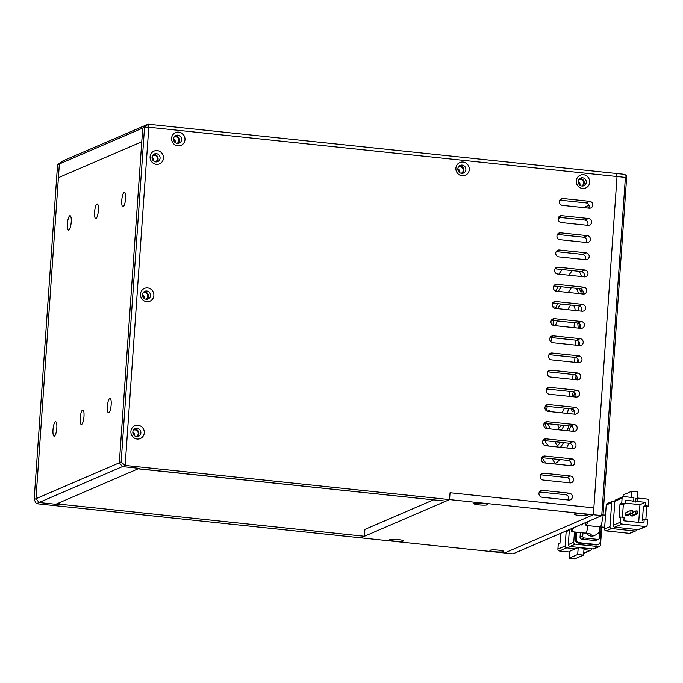 <?xml version="1.0" encoding="UTF-8"?>
<svg xmlns="http://www.w3.org/2000/svg" width="683" height="683" viewBox="0 0 683 683"><rect width="100%" height="100%" fill="white"/><g stroke="black" fill="none" stroke-linecap="round" stroke-linejoin="round"><path stroke-width="1.02" d="M394.672 541.167A6.95 0.939 -176 0 0 403.363 540.731A6.95 0.939 -176 0 0 398.3 539.604A6.95 0.939 -176 0 0 389.634 539.775A6.95 0.939 -176 0 0 394.672 541.167M495.013 551.727A6.95 0.939 -176 0 0 503.704 551.301A6.95 0.939 -176 0 0 498.641 550.165A6.95 0.939 -176 0 0 489.967 550.344A6.95 0.939 -176 0 0 495.013 551.727M487.44 504.788A6.95 0.939 -176 0 0 487.619 504.438A6.95 0.939 -176 0 0 481.225 503.183A6.95 0.939 -176 0 0 474.062 503.38A6.95 0.939 -176 0 0 473.891 503.473A6.95 0.939 -176 0 0 479.338 504.908A6.95 0.939 -176 0 0 487.44 504.788M587.773 515.358A6.95 0.939 -176 0 0 587.961 514.999A6.95 0.939 -176 0 0 581.566 513.744A6.95 0.939 -176 0 0 574.394 513.949A6.95 0.939 -176 0 0 574.232 514.043A6.95 0.939 -176 0 0 579.671 515.469A6.95 0.939 -176 0 0 587.773 515.358M58.943 502.901L57.338 504.285A2.254 2.169 -113.3 0 1 57.176 504.413L58.081 504.02L364.398 536.275L364.884 529.41L433.338 499.913M364.398 536.275L360.778 537.837L36.353 503.67L34.15 499.495L35.96 498.718L59.37 163.954L62.956 160.872L59.37 163.954L35.96 498.718L39.068 502.5L122.419 466.591L119.32 462.809L142.721 128.045L144.54 127.269L148.792 127.226L148.126 124.186L144.54 127.269L121.13 462.024L35.96 498.718L39.068 502.5L55.793 504.259L139.144 468.35L122.419 466.591L139.144 468.35L138.239 468.743L445.939 501.143L449.568 499.589L450.046 492.716L593.869 507.862L450.046 492.716L449.568 499.589L593.382 514.726L504.592 552.982L360.778 537.837L449.568 499.589L125.143 465.422L148.792 127.226L617.031 176.538L593.382 514.726L617.031 176.538L625.397 177.418L601.749 515.614L593.382 514.726L504.592 552.982L512.959 553.862L601.749 515.614L603.089 514.265L626.738 176.069L625.397 177.418M540.825 474.437L543.728 473.191A3.475 3.33 66.7 0 0 540.185 477.118A3.475 3.33 66.7 0 0 543.25 480.055L570.006 482.872A3.475 3.33 66.7 0 0 573.592 479.79A3.475 3.33 66.7 0 0 570.484 476.008L566.864 477.571A3.475 3.33 -113.3 0 1 569.52 482.821M146.743 291.001A4.166 3.996 -113.3 0 1 148.1 298.949A4.166 3.996 -113.3 0 1 142.44 294.697A4.166 3.996 -113.3 0 1 146.743 291.001M146.7 301.673A6.95 6.659 66.7 0 0 153.863 295.508A6.95 6.659 66.7 0 0 147.656 287.936A6.95 6.659 66.7 0 0 140.485 294.1A6.95 6.659 66.7 0 0 146.7 301.673M137.138 428.335A4.166 3.996 -113.3 0 1 138.495 436.283A4.166 3.996 -113.3 0 1 132.835 432.032A4.166 3.996 -113.3 0 1 137.138 428.335M137.095 439.015A6.95 6.659 66.7 0 0 144.267 432.851A6.95 6.659 66.7 0 0 138.051 425.278A6.95 6.659 66.7 0 0 130.888 431.443A6.95 6.659 66.7 0 0 137.095 439.015M156.347 153.658A4.166 3.996 -113.3 0 1 157.705 161.606A4.166 3.996 -113.3 0 1 152.044 157.355A4.166 3.996 -113.3 0 1 156.347 153.658M156.305 164.338A6.95 6.659 66.7 0 0 163.468 158.174A6.95 6.659 66.7 0 0 157.261 150.602A6.95 6.659 66.7 0 0 150.089 156.766A6.95 6.659 66.7 0 0 156.305 164.338M582.548 177.785A4.166 3.996 -113.3 0 1 583.914 185.733A4.166 3.996 -113.3 0 1 578.245 181.49A4.166 3.996 -113.3 0 1 582.548 177.785M582.505 188.465A6.95 6.659 66.7 0 0 589.677 182.301A6.95 6.659 66.7 0 0 583.47 174.728A6.95 6.659 66.7 0 0 576.298 180.893A6.95 6.659 66.7 0 0 582.505 188.465M462.143 165.107A4.166 3.996 -113.3 0 1 463.501 173.055A4.166 3.996 -113.3 0 1 457.841 168.803A4.166 3.996 -113.3 0 1 462.143 165.107M462.101 175.787A6.95 6.659 66.7 0 0 469.272 169.623A6.95 6.659 66.7 0 0 463.057 162.05A6.95 6.659 66.7 0 0 455.894 168.214A6.95 6.659 66.7 0 0 462.101 175.787M171.604 138.273A6.95 6.659 66.7 0 0 177.811 145.846A6.95 6.659 66.7 0 0 184.982 139.682A6.95 6.659 66.7 0 0 178.767 132.118A6.95 6.659 66.7 0 0 171.604 138.273M181.576 139.716A4.166 3.996 -113.3 0 1 179.211 143.123A4.166 3.996 -113.3 0 1 173.55 138.871A4.166 3.996 -113.3 0 1 175.915 135.465A4.166 3.996 -113.3 0 1 181.576 139.716M143.865 291.863A4.166 3.996 -113.3 0 1 147.041 299.231M134.261 429.206A4.166 3.996 -113.3 0 1 137.437 436.574M153.47 154.529A4.166 3.996 -113.3 0 1 156.646 161.897M579.679 178.656A4.166 3.996 -113.3 0 1 582.855 186.024M459.275 165.978A4.166 3.996 -113.3 0 1 462.451 173.345M174.976 136.037A4.166 3.996 -113.3 0 1 178.152 143.404M592.801 205.113A3.475 3.33 66.7 0 0 589.694 201.331L562.937 198.514A3.475 3.33 66.7 0 0 559.394 202.441A3.475 3.33 66.7 0 0 562.459 205.378L589.216 208.195A3.475 3.33 66.7 0 0 592.801 205.113M589.694 201.331L586.065 202.894A3.475 3.33 -113.3 0 1 588.729 208.144M591.598 222.282A3.475 3.33 66.7 0 0 588.49 218.5L561.733 215.683A3.475 3.33 66.7 0 0 558.19 219.61A3.475 3.33 66.7 0 0 561.255 222.547L588.012 225.364A3.475 3.33 66.7 0 0 591.598 222.282M588.49 218.5L584.87 220.054A3.475 3.33 -113.3 0 1 587.534 225.313M590.394 239.451A3.475 3.33 66.7 0 0 587.295 235.661L560.538 232.843A3.475 3.33 66.7 0 0 556.995 236.779A3.475 3.33 66.7 0 0 560.051 239.716L586.808 242.533A3.475 3.33 66.7 0 0 590.394 239.451M587.295 235.661L583.666 237.223A3.475 3.33 -113.3 0 1 586.33 242.482M589.198 256.62A3.475 3.33 66.7 0 0 586.091 252.83L559.334 250.012A3.475 3.33 66.7 0 0 555.791 253.948A3.475 3.33 66.7 0 0 558.856 256.885L585.613 259.702A3.475 3.33 66.7 0 0 589.198 256.62M586.091 252.83L582.471 254.392A3.475 3.33 -113.3 0 1 585.126 259.651M587.995 273.781A3.475 3.33 66.7 0 0 584.896 269.998L558.131 267.181A3.475 3.33 66.7 0 0 554.596 271.108A3.475 3.33 66.7 0 0 557.652 274.045L584.409 276.863A3.475 3.33 66.7 0 0 587.995 273.781M584.896 269.998L581.267 271.561A3.475 3.33 -113.3 0 1 583.931 276.811M586.799 290.949A3.475 3.33 66.7 0 0 583.692 287.167L556.935 284.35A3.475 3.33 66.7 0 0 553.392 288.277A3.475 3.33 66.7 0 0 556.457 291.214L583.214 294.031A3.475 3.33 66.7 0 0 586.799 290.949M583.692 287.167L580.063 288.73A3.475 3.33 -113.3 0 1 582.727 293.98M585.596 308.118A3.475 3.33 66.7 0 0 582.488 304.336L555.731 301.519A3.475 3.33 66.7 0 0 552.188 305.446A3.475 3.33 66.7 0 0 555.253 308.383L582.01 311.2A3.475 3.33 66.7 0 0 585.596 308.118M582.488 304.336L578.868 305.899A3.475 3.33 -113.3 0 1 581.523 311.149M584.392 325.287A3.475 3.33 66.7 0 0 581.293 321.497L554.536 318.679A3.475 3.33 66.7 0 0 550.993 322.615A3.475 3.33 66.7 0 0 554.05 325.552L580.806 328.369A3.475 3.33 66.7 0 0 584.392 325.287M581.293 321.497L577.664 323.059A3.475 3.33 -113.3 0 1 580.328 328.318M583.197 342.456A3.475 3.33 66.7 0 0 580.089 338.666L553.332 335.848A3.475 3.33 66.7 0 0 549.789 339.784A3.475 3.33 66.7 0 0 552.854 342.721L579.611 345.538A3.475 3.33 66.7 0 0 583.197 342.456M580.089 338.666L576.469 340.228A3.475 3.33 -113.3 0 1 579.124 345.487M581.993 359.617A3.475 3.33 66.7 0 0 578.885 355.834L552.129 353.017A3.475 3.33 66.7 0 0 548.594 356.944A3.475 3.33 66.7 0 0 551.651 359.881L578.407 362.699A3.475 3.33 66.7 0 0 581.993 359.617M578.885 355.834L575.265 357.397A3.475 3.33 -113.3 0 1 577.929 362.647M580.789 376.785A3.475 3.33 66.7 0 0 577.69 373.003L550.933 370.186A3.475 3.33 66.7 0 0 547.39 374.113A3.475 3.33 66.7 0 0 550.455 377.05L577.212 379.868A3.475 3.33 66.7 0 0 580.789 376.785M577.69 373.003L574.062 374.566A3.475 3.33 -113.3 0 1 576.725 379.816M579.594 393.954A3.475 3.33 66.7 0 0 576.486 390.172L549.73 387.355A3.475 3.33 66.7 0 0 546.187 391.282A3.475 3.33 66.7 0 0 549.252 394.219L576.008 397.036A3.475 3.33 66.7 0 0 579.594 393.954M576.486 390.172L572.866 391.735A3.475 3.33 -113.3 0 1 575.521 396.985M578.39 411.123A3.475 3.33 66.7 0 0 575.291 407.333L548.534 404.515A3.475 3.33 66.7 0 0 544.991 408.451A3.475 3.33 66.7 0 0 548.048 411.388L574.804 414.205A3.475 3.33 66.7 0 0 578.39 411.123M575.291 407.333L571.662 408.895A3.475 3.33 -113.3 0 1 574.326 414.154M577.195 428.292A3.475 3.33 66.7 0 0 574.087 424.502L547.331 421.684A3.475 3.33 66.7 0 0 543.788 425.62A3.475 3.33 66.7 0 0 546.852 428.557L573.609 431.374A3.475 3.33 66.7 0 0 577.195 428.292M574.087 424.502L570.467 426.064A3.475 3.33 -113.3 0 1 573.122 431.323M575.991 445.453A3.475 3.33 66.7 0 0 572.883 441.67L546.127 438.853A3.475 3.33 66.7 0 0 542.592 442.789A3.475 3.33 66.7 0 0 545.649 445.717L572.405 448.535A3.475 3.33 66.7 0 0 575.991 445.453M572.883 441.67L569.263 443.233A3.475 3.33 -113.3 0 1 571.927 448.483M574.787 462.622A3.475 3.33 66.7 0 0 571.688 458.839L544.932 456.022A3.475 3.33 66.7 0 0 541.388 459.949A3.475 3.33 66.7 0 0 544.453 462.886L571.21 465.704A3.475 3.33 66.7 0 0 574.787 462.622M571.688 458.839L568.06 460.402A3.475 3.33 -113.3 0 1 570.723 465.652M572.388 496.959A3.475 3.33 66.7 0 0 569.289 493.169L542.533 490.351A3.475 3.33 66.7 0 0 538.989 494.287A3.475 3.33 66.7 0 0 542.046 497.224L568.802 500.041A3.475 3.33 66.7 0 0 572.388 496.959M569.289 493.169L565.661 494.731A3.475 3.33 -113.3 0 1 568.324 499.99M543.728 473.191L570.484 476.008M566.864 477.571L540.586 474.796M586.065 202.894L559.795 200.128M584.87 220.054L558.592 217.288M583.666 237.223L557.396 234.457M582.471 254.392L556.193 251.626M581.267 271.561L554.997 268.795M580.063 288.73L553.793 285.964M578.868 305.899L552.59 303.124M577.664 323.059L551.394 320.293M576.469 340.228L550.191 337.462M575.265 357.397L548.987 354.631M574.062 374.566L547.792 371.8M572.866 391.735L546.588 388.96M571.662 408.895L545.393 406.129M570.467 426.064L544.189 423.298M569.263 443.233L542.985 440.467M568.06 460.402L541.79 457.636M565.661 494.731L539.391 491.965M121.13 462.024L125.143 465.422L122.419 466.591L119.32 462.809L141.765 141.782L58.414 177.691L141.765 141.782L142.721 128.045L146.307 124.963L148.126 124.186L616.365 173.491L617.031 176.538L616.365 173.491L624.732 174.37L626.738 176.069M568.691 529.846L567.214 531.22L565.848 531.075M569.537 552.026L559.445 550.993A1.733 1.665 -113.3 0 1 557.9 549.098L558.259 543.95L559.992 543.198L560.692 533.295M583.948 549.687L590.112 550.336A1.733 1.665 66.7 0 0 591.896 548.825M566.181 531.109L565.148 545.982A1.733 1.665 66.7 0 0 566.694 547.868L575.479 548.799L569.588 551.335L569.11 558.199L577.716 554.494L578.194 547.621L575.479 548.799M569.11 558.199L574.958 558.814L583.564 555.108L584.05 548.244L578.194 547.621M569.87 546.502L575.308 544.163L598.718 546.631A1.733 1.665 66.7 0 0 599.52 546.502L594.09 548.85A1.733 1.665 -113.3 0 1 593.279 548.97L569.87 546.502A1.733 1.665 -113.3 0 1 568.316 544.616L569.366 529.556M583.564 555.108L577.716 554.494M599.52 546.502A1.733 1.665 66.7 0 0 600.511 545.085L601.766 527.063M574.471 531.98L573.754 542.268L568.316 544.616M575.812 532.125L575.308 539.322A3.475 3.33 66.7 0 0 578.407 543.105L595.807 544.94A3.475 3.33 66.7 0 0 597.42 544.692L598.325 544.3A3.475 3.33 66.7 0 0 600.297 541.465L601.305 527.02M575.308 544.163A1.733 1.665 -113.3 0 1 573.754 542.268M576.683 532.211L576.213 538.93A3.475 3.33 66.7 0 0 579.321 542.712L596.711 544.547A3.475 3.33 66.7 0 0 598.325 544.3M600.237 526.926L599.478 537.845A1.733 1.665 -113.3 0 1 598.487 539.263L595.772 540.441A1.733 1.665 -113.3 0 1 594.97 540.56L581.592 539.152A1.733 1.665 -113.3 0 1 580.038 537.256L580.362 532.603M582.975 532.877L582.753 536.087A1.733 1.665 66.7 0 0 584.307 537.982L597.685 539.391L594.97 540.56M586.706 533.278A6.079 5.831 66.7 0 0 593.997 535.685L595.815 534.9A6.079 5.831 66.7 0 1 589.531 533.73M598.487 539.263A1.733 1.665 -113.3 0 1 597.685 539.391M571.022 528.847L571.475 531.664L574.036 527.549M552.684 306.752L556.099 307.111M553.35 320.498A6.147 1.537 -84 0 0 553.204 321.966A6.147 1.537 -84 0 0 553.256 325.364M574.77 412.677A6.104 1.528 -84 0 0 574.471 413.872M579.278 305.967A6.121 1.528 -84 0 0 578.33 310.816M574.437 322.718A6.147 1.537 -84 0 0 574.215 324.681A6.147 1.537 -84 0 0 574.224 327.678M569.904 391.419A6.147 1.537 -84 0 0 569.272 395.414A6.147 1.537 -84 0 0 569.229 396.319M546.733 428.54A71.203 17.809 -84 0 1 545.504 425.15A6.121 1.528 -84 0 0 544.718 423.827A6.121 1.528 -84 0 0 543.745 424.8M549.61 411.55A53.837 13.464 -84 0 1 549.593 411.499A6.147 1.537 -84 0 0 548.808 410.167A6.147 1.537 -84 0 0 547.74 411.337M546.366 389.43A53.837 13.464 -84 0 0 546.485 392.221M572.328 270.622A100.734 25.186 -84 0 0 568.948 275.24M571.423 287.816A83.36 20.849 -84 0 0 568.307 292.461M570.578 305.019A65.995 16.503 -84 0 0 567.769 309.698M552.197 458.728A100.734 25.186 -84 0 0 555.492 463.433M554.92 441.722A83.36 20.849 -84 0 0 557.362 445.726M557.712 424.724A65.995 16.503 -84 0 0 559.249 427.78M582.027 290.958L580.2 290.762A88.577 22.146 -84 0 0 579.551 288.67M558.335 286.442A88.577 22.146 -84 0 0 555.86 291.095M581.54 276.564A100.734 25.186 -84 0 0 579.193 271.339M562.297 269.563A100.734 25.186 -84 0 0 558.916 274.182M580.2 290.762A6.104 1.528 -84 0 0 580.985 292.085A6.104 1.528 -84 0 0 582.386 290.01M557.772 303.67A71.203 17.809 -84 0 0 555.527 308.409M578.578 293.545A83.36 20.849 -84 0 0 576.503 288.354M561.383 286.758A83.36 20.849 -84 0 0 558.276 291.41M552.863 303.158A83.36 20.849 -84 0 0 552.146 305.088M575.12 310.475A6.147 1.537 -84 0 0 574.898 308.451A65.995 16.503 -84 0 0 573.737 305.352M560.547 303.969A65.995 16.503 -84 0 0 557.738 308.648M557.362 320.925A53.837 13.464 -84 0 0 555.638 325.082A6.147 1.537 -84 0 1 555.433 325.697M573.618 396.789A71.203 17.809 -84 0 0 574.565 392.409M576.853 379.569A71.203 17.809 -84 0 0 577.144 377.622M579.756 328.258A71.203 17.809 -84 0 0 579.457 323.819M581.942 309.928A83.36 20.849 -84 0 0 581.694 308.033M571.637 408.895A6.121 1.528 -84 0 0 572.61 411.653A6.121 1.528 -84 0 0 573.857 410.031M572.175 396.635A65.995 16.503 -84 0 0 573.259 391.794M575.496 379.688A65.995 16.503 -84 0 0 576.111 375.548M577.605 362.613A65.995 16.503 -84 0 0 577.895 359.138M578.578 345.427A65.995 16.503 -84 0 0 578.621 341.321M578.194 328.088A65.995 16.503 -84 0 0 577.741 323.068M572.397 379.364A53.837 13.464 -84 0 0 573.165 374.472M574.574 362.297A53.837 13.464 -84 0 0 574.949 357.363M575.342 345.086A53.837 13.464 -84 0 0 575.257 340.1M569.007 430.888A88.577 22.146 -84 0 0 570.74 426.124L570.903 426.141M542.533 442.157A88.577 22.146 -84 0 0 543.557 444.693M560.478 447.28A88.577 22.146 -84 0 0 563.552 442.627M572.917 431.297A6.104 1.528 -84 0 0 573.208 428.028M542.165 457.67A100.734 25.186 -84 0 0 546.212 463.074M554.613 463.962A100.734 25.186 -84 0 0 559.701 459.522M566.728 447.937A100.734 25.186 -84 0 0 568.837 443.19M561.298 430.077A71.203 17.809 -84 0 0 564.09 425.389M570.459 413.744A6.121 1.528 -84 0 0 569.835 413.01A6.121 1.528 -84 0 0 569.076 413.599M544.889 440.663A83.36 20.849 -84 0 0 548.628 446.033M555.8 446.793A83.36 20.849 -84 0 0 560.581 442.319M567.027 430.674A83.36 20.849 -84 0 0 568.939 425.902M547.681 423.665A65.995 16.503 -84 0 0 551.044 428.992M556.986 429.624A65.995 16.503 -84 0 0 561.392 425.108M567.155 413.394A65.995 16.503 -84 0 0 567.658 412.045A6.147 1.537 -84 0 0 568.333 408.545M562.024 412.856A53.837 13.464 -84 0 0 564.474 408.144M550.857 341.782A53.837 13.464 -84 0 1 551.582 338.597A6.147 1.537 -84 0 0 551.838 337.633M546.178 410.568A6.147 1.537 -84 0 0 547.254 406.325M138.111 468.828L444.607 501.006L138.171 468.777M582.915 523.724L581.771 524.979L580.345 524.826M645.145 505.753L643.403 506.496L646.75 506.854L648.491 506.103L645.145 505.753L645.384 502.321L639.945 504.66L625.116 503.098M638.707 522.367L639.945 504.66M644.189 519.481L647.527 519.84L647.168 524.988A1.733 1.665 -113.3 0 1 645.375 526.525L621.965 524.066A1.733 1.665 66.7 0 1 620.412 522.171L620.77 517.022L624.117 517.373L623.878 520.805L643.941 522.922L644.189 519.481L642.447 520.233L643.403 506.496M635.668 502.022L637.026 501.433L637.265 498.001L635.907 498.59L635.668 502.022L632.321 501.672L633.679 501.083L633.918 497.651L623.886 496.592A1.733 1.665 66.7 0 0 622.093 498.138L621.735 503.286L625.082 503.636L625.321 500.204L633.679 501.083M637.026 501.433L645.384 502.321M637.487 513.829L637.683 511.08L636.01 510.91L635.822 513.659L637.487 513.829L632.415 516.015L630.742 515.844L630.87 513.992M632.475 513.3L627.404 515.486L625.73 515.315L625.918 512.566L630.99 510.38L630.802 513.129L632.475 513.3L632.663 510.56L630.99 510.38M646.75 506.854L645.853 519.661M648.491 506.103L648.85 500.955A1.733 1.665 -113.3 0 0 647.296 499.06L637.265 498.001M622.444 517.193L623.34 504.387L625.082 503.636M646.186 526.405L638.938 529.53A1.733 1.665 -113.3 0 1 638.127 529.649L614.717 527.182A1.733 1.665 -113.3 0 1 613.163 525.295L614.845 501.254A1.733 1.665 -113.3 0 1 615.827 499.836L623.075 496.712L623.178 494.944L631.784 491.239L631.357 497.378M623.34 504.387L619.993 504.037L621.735 503.286M620.77 517.022L619.037 517.765L619.993 504.037M636.01 510.91L632.535 512.404M630.742 515.844L635.822 513.659M625.73 515.315L630.802 513.129M637.205 498.027L637.64 491.854L631.784 491.239M622.093 498.138L614.845 501.254L613.462 501.083A1.733 1.665 66.7 0 0 611.678 502.62L609.996 526.661A1.733 1.665 66.7 0 0 611.55 528.548L634.959 531.015A1.733 1.665 66.7 0 0 636.744 529.504M634.959 531.015L629.521 533.355L606.111 530.896L611.55 528.548M609.996 526.661L604.557 529.001L606.239 504.968L611.678 502.62M629.521 533.355A1.733 1.665 66.7 0 0 630.332 533.235L635.762 530.896M604.557 529.001A1.733 1.665 66.7 0 0 606.111 530.896M612.66 501.202L607.221 503.55A1.733 1.665 66.7 0 0 606.239 504.968M585.647 522.546L586.023 525.423L588.396 521.36M176.906 143.353A3.475 3.33 66.7 0 0 176.948 143.345A3.475 3.33 66.7 0 0 178.912 140.502A3.475 3.33 66.7 0 0 174.156 136.976M173.559 138.743A3.475 3.33 -113.3 0 1 175.215 142.585M461.204 173.294A3.475 3.33 66.7 0 0 463.211 170.443A3.475 3.33 66.7 0 0 458.455 166.917M457.858 168.675A3.475 3.33 -113.3 0 1 459.505 172.517M581.609 185.972A3.475 3.33 66.7 0 0 583.615 183.121A3.475 3.33 66.7 0 0 578.86 179.595M578.262 181.354A3.475 3.33 -113.3 0 1 579.918 185.195M174.617 142.021A2.775 2.664 66.7 0 0 174.626 141.996A2.775 2.664 66.7 0 0 173.559 139.554M458.916 171.962A2.775 2.664 66.7 0 0 457.849 169.495M579.321 184.641A2.775 2.664 66.7 0 0 578.253 182.173M62.956 160.872L146.307 124.963L142.721 128.045L57.56 164.74L62.956 160.872M558.173 218.543L560.589 217.501M583.564 207.606L588.985 205.267M81.576 424.45A7.291 1.827 -84 0 0 83.941 416.929A7.291 1.827 -84 0 0 82.848 409.988A7.291 1.827 -84 0 0 82.583 410.031A7.291 1.827 -84 0 0 80.218 417.561A7.291 1.827 -84 0 0 81.32 424.493A7.291 1.827 -84 0 0 81.576 424.45M108.759 412.745A7.291 1.827 -84 0 0 111.124 405.215A7.291 1.827 -84 0 0 110.023 398.283A7.291 1.827 -84 0 0 109.767 398.326A7.291 1.827 -84 0 0 107.402 405.847A7.291 1.827 -84 0 0 108.495 412.788A7.291 1.827 -84 0 0 108.759 412.745M54.392 436.164A7.291 1.827 -84 0 0 56.766 428.634A7.291 1.827 -84 0 0 55.665 421.701A7.291 1.827 -84 0 0 55.408 421.744A7.291 1.827 -84 0 0 53.035 429.266A7.291 1.827 -84 0 0 54.136 436.206A7.291 1.827 -84 0 0 54.392 436.164M123.162 206.736A7.291 1.827 -84 0 0 125.527 199.214A7.291 1.827 -84 0 0 124.434 192.273A7.291 1.827 -84 0 0 124.169 192.316A7.291 1.827 -84 0 0 121.805 199.846A7.291 1.827 -84 0 0 122.906 206.778A7.291 1.827 -84 0 0 123.162 206.736M95.979 218.449A7.291 1.827 -84 0 0 98.352 210.919A7.291 1.827 -84 0 0 97.251 203.978A7.291 1.827 -84 0 0 96.995 204.029A7.291 1.827 -84 0 0 94.621 211.551A7.291 1.827 -84 0 0 95.722 218.492A7.291 1.827 -84 0 0 95.979 218.449M68.804 230.154A7.291 1.827 -84 0 0 71.169 222.632A7.291 1.827 -84 0 0 70.067 215.691A7.291 1.827 -84 0 0 69.811 215.734A7.291 1.827 -84 0 0 67.446 223.264A7.291 1.827 -84 0 0 68.539 230.197A7.291 1.827 -84 0 0 68.804 230.154M136.19 436.522A3.475 3.33 66.7 0 0 138.197 433.671A3.475 3.33 66.7 0 0 133.441 430.145M132.844 431.904A3.475 3.33 -113.3 0 1 134.5 435.745M145.795 299.18A3.475 3.33 66.7 0 0 145.829 299.171A3.475 3.33 66.7 0 0 147.801 296.328A3.475 3.33 66.7 0 0 143.046 292.802M142.448 294.569A3.475 3.33 -113.3 0 1 144.104 298.411M155.4 161.845A3.475 3.33 66.7 0 0 157.406 158.994A3.475 3.33 66.7 0 0 152.651 155.468M152.053 157.227A3.475 3.33 -113.3 0 1 153.709 161.068M133.902 435.191A2.775 2.664 66.7 0 0 132.844 432.723M143.507 297.848A2.775 2.664 66.7 0 0 142.448 295.38M153.112 160.514A2.775 2.664 66.7 0 0 152.053 158.046M57.176 504.413L39.068 502.5L36.353 503.67M34.15 499.495L57.56 164.74M58.081 504.02A2.254 2.169 66.7 0 0 58.243 503.892L57.338 504.285M59.848 502.509L58.243 503.892M560.034 199.76L562.937 198.514M558.839 216.929L561.733 215.683M557.635 234.098L560.538 232.843M556.432 251.267L559.334 250.012M555.236 268.428L558.131 267.181M554.033 285.596L556.935 284.35M552.837 302.765L555.731 301.519M551.633 319.934L554.536 318.679M550.43 337.103L553.332 335.848M549.234 354.264L552.129 353.017M548.031 371.432L550.933 370.186M546.835 388.601L549.73 387.355M545.632 405.77L548.534 404.515M544.428 422.939L547.331 421.684M543.233 440.1L546.127 438.853M542.029 457.269L544.932 456.022M539.63 491.606L542.533 490.351M590.752 534.038L585.459 533.141A6.079 1.52 -84 0 0 587.679 526.405A6.079 1.52 -84 0 0 587.704 526.03A6.079 1.52 -84 0 0 587.721 525.603M583.709 553.093L590.112 550.336M559.445 550.993L566.694 547.868M565.148 545.982L557.9 549.098M598.718 546.631L593.279 548.97M576.213 538.93L575.308 539.322M595.807 544.94L596.711 544.547M578.407 543.105L579.321 542.712M582.753 536.087L580.038 537.256M581.592 539.152L584.307 537.982M604.677 527.25L599.947 526.892A6.079 1.52 -84 0 0 602.175 520.164A6.079 1.52 -84 0 0 602.193 519.789A6.079 1.52 -84 0 0 601.834 515.52M638.127 529.649L645.375 526.525M614.717 527.182L621.965 524.066M620.412 522.171L613.163 525.295M595.815 534.9C598.615 533.286 599.964 531.323 599.845 529.018L599.478 526.841M583.692 553.324L590.915 550.216M585.459 533.141L571.475 531.664M602.432 514.922L605.531 515.119M599.947 526.892L586.023 525.423"/></g></svg>
